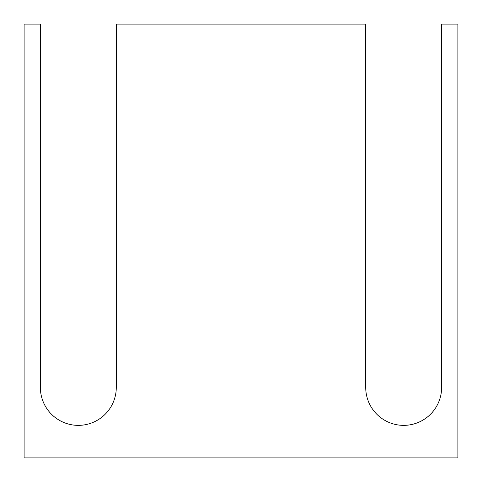 <?xml version="1.0" encoding="UTF-8"?>
<svg xmlns="http://www.w3.org/2000/svg" width="482" height="482" viewBox="0 0 482 482"><rect width="100%" height="100%" fill="white"/><g stroke="black" fill="none" stroke-linecap="round" stroke-linejoin="round"><path stroke-width="0.72" d="M457.9 457.9L457.9 24.1L441.633 24.1L441.633 387.408A37.958 37.958 0 0 1 403.675 425.365A37.958 37.958 0 0 1 365.718 387.408L365.718 24.1L116.283 24.1L116.283 387.408A37.958 37.958 0 0 1 78.325 425.365A37.958 37.958 0 0 1 40.367 387.408L40.367 24.1L24.1 24.1L24.1 457.9L457.9 457.9"/></g></svg>
